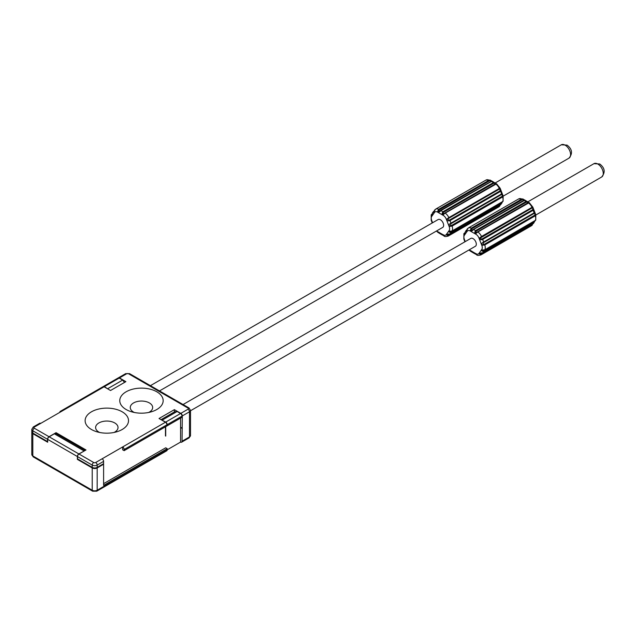 <?xml version="1.0" encoding="UTF-8"?>
<svg xmlns="http://www.w3.org/2000/svg" width="636" height="636" viewBox="0 0 636 636"><rect width="100%" height="100%" fill="white"/><g stroke="black" fill="none" stroke-linecap="round" stroke-linejoin="round"><path stroke-width="0.95" d="M438.617 232.132L437.759 232.291L439.699 233.492L438.236 232.45M436.264 231.13L438.482 232.386M439.699 233.492L442.02 234.827L443.244 234.66M442.895 234.62C441.678 234.477 441.877 234.795 443.483 235.59L444.063 235.996M150.406 385.67L438.148 219.539A4.547 2.623 60 0 1 440.422 219.762A4.547 2.623 60 0 1 443.395 223.777A4.547 2.623 60 0 1 442.696 227.418L159.501 390.925M443.61 235.344L443.483 235.59A2.099 1.216 120 0 1 443.284 234.851A4.897 2.83 -120 0 0 446.281 234.581L449.143 230.518A2.099 1.654 35.1 0 0 449.986 231.202L450.948 231.949A0.7 0.405 60 0 1 450.972 232.593C448.857 232.267 448.523 231.798 449.986 231.202L452.109 230.94A6.996 4.039 -120 0 0 452.109 226.09L449.986 226.344C448.523 225.335 448.857 224.262 450.972 223.125L449.994 220.589C447.672 221.225 446.718 220.684 447.124 218.975L448.825 217.623A6.996 4.039 -120 0 0 445.192 213.116L443.483 214.443C441.869 214.658 441.678 213.768 442.895 211.764L440.923 210.627C439.309 212.4 438.26 212.575 437.759 211.144L438.617 209.316A6.996 4.039 -120 0 0 435.549 209.196L434.308 211.255M490.237 180.107L486.031 180.044A6.996 4.039 60 0 1 489.108 180.171L490.817 180.505C492.423 181.3 492.622 181.626 491.405 181.475A0.7 0.405 -120 0 0 491.056 181.443L492.28 181.268L491.405 181.475L495.849 183.661M490.308 180.139L491.231 181.125L490.952 181.554L440.724 210.556M440.565 210.595A0.7 0.405 60 0 0 440.47 210.707L438.832 211.383L438.482 210.89L439.11 209.936A0.7 0.405 -120 0 0 438.617 209.316L489.108 180.171A0.7 0.405 60 0 1 489.601 180.783L490.69 180.759L490.205 180.091M491.056 181.443L438.832 211.383M496.541 183.812L445.192 213.116A0.7 0.405 -120 0 0 444.699 213.163L443.069 213.823L443.348 212.368L493.83 183.216L496.064 183.645L492.28 181.268M444.946 213.02L495.19 184.011A0.7 0.405 60 0 1 495.285 183.899L444.803 213.052L443.483 214.443A2.099 1.216 120 0 0 443.284 215.413L437.56 212.114A4.897 2.83 -120 0 0 434.563 212.376L431.701 216.447A4.897 2.83 -120 0 0 431.701 220.446L432.591 222.743M496.565 183.756L495.285 183.899A0.7 0.405 60 0 1 495.683 183.963A6.996 4.039 60 0 1 499.308 188.479L500.158 188.248L496.533 183.732M449.509 220.032L448.944 220.263L447.831 219.094L448.817 218.283A0.7 0.405 -120 0 0 448.825 217.623L499.308 188.479A0.7 0.405 60 0 1 499.308 189.138L500.031 188.964L499.991 190.88L449.509 220.032A0.7 0.405 60 0 1 449.994 220.589L500.476 191.444A0.7 0.405 -120 0 0 499.991 190.88M500.222 188.622L501.462 193.972L502.273 193.694L502.997 195.626M449.143 230.518A4.897 2.83 -120 0 0 449.143 226.511A2.099 0.445 158.8 0 0 449.986 226.344L502.098 196.333L502.591 195.562L501.43 194.584A0.7 0.405 -120 0 0 501.462 193.972L450.972 223.125A0.7 0.405 60 0 1 450.948 223.729L501.43 194.584M450.391 225.701L450.948 223.729M503.148 195.96L502.591 195.562L503.14 195.936M500.142 188.208L503.028 195.673L502.599 196.945A6.996 4.039 60 0 1 502.599 201.787L503.044 200.571L502.599 201.787L452.109 230.94M502.019 202.176L450.948 231.949M450.177 231.377L452.013 231.043L503.1 201.278M502.257 202.033L501.462 203.448A0.7 0.405 -120 0 0 501.43 202.805M500.182 204.633L499.308 206.462L448.825 235.606L447.124 235.264C446.718 234.366 447.672 233.945 449.994 233.992L450.972 232.593L501.462 203.448L500.914 204.45M500.031 204.832L499.308 205.802L448.817 234.946L447.831 234.97L447.951 234.43L449.914 234.064A0.7 0.405 60 0 1 449.771 234.096M446.281 234.581A2.099 1.654 -144.9 0 0 447.124 235.264L448.944 234.215M498.751 206.907L499.308 206.462A6.996 4.039 60 0 1 498.751 206.907L448.269 236.051A6.996 4.039 -120 0 0 448.825 235.606A0.7 0.405 -120 0 0 448.817 234.946M434.563 212.376A2.099 1.654 35.1 0 1 434.118 211.462C433.41 213.004 433.315 212.933 433.824 211.255A0.7 0.405 60 0 1 434.102 211.16M432.416 213.028L431.852 214.912M432.838 212.655L431.82 214.928M431.16 220.167L432.242 222.95M174.383 411.937L174.383 409.656L180.815 413.368A2.099 1.216 -120 0 1 182.301 415.936L182.055 441.233A2.099 1.216 -120 0 1 181.618 442.195A2.099 1.216 -120 0 1 180.568 442.084L180.568 418.083M182.301 428.227L180.568 427.225M174.383 409.656L159.04 418.512L165.471 422.225A2.099 1.216 60 0 1 166.958 424.8L166.958 425.945L124.147 450.662L122.661 449.803L122.661 446.941L102.118 458.802A2.099 1.216 60 0 1 103.604 461.378L103.604 463.66L97.173 467.38A3.498 2.019 180 0 1 92.22 467.38L77.497 458.874L77.497 456.592A2.099 1.216 -60 0 1 78.983 454.017L86.011 449.962L56.063 432.671L49.036 436.725A2.099 1.216 120 0 0 47.549 439.301L47.549 441.591L32.826 433.084A3.498 2.019 180 0 1 31.8 431.653L31.8 429.372A3.498 2.019 0 0 0 32.826 430.803A2.099 1.216 -60 0 1 34.312 428.227A1.399 0.811 180 0 1 34.312 427.082L61.287 411.508A2.099 1.216 -120 0 0 60.237 411.405A2.099 1.216 -120 0 0 59.8 412.367M165.471 435.946L165.471 426.796M182.055 428.37L180.568 427.511M165.718 426.653L165.718 436.089M180.568 442.084L167.204 449.803A2.099 1.216 60 0 1 166.767 450.765L96.736 491.199A2.099 1.216 -120 0 0 97.173 490.237L97.173 467.945L103.604 464.232L103.604 485.379L167.204 448.658L167.204 449.803L97.173 490.237A3.498 2.019 180 0 1 92.22 490.237A2.099 1.216 120 0 0 92.657 491.199L96.736 491.199M103.604 483.662L165.718 447.8L167.204 448.658M124.147 450.662L124.147 449.517A2.099 1.216 -120 0 0 122.661 446.941L165.471 422.225M60.237 411.405L103.048 386.688A2.099 1.216 60 0 1 104.097 386.791L110.537 390.504L125.88 381.648L119.441 377.935A2.099 1.216 -120 0 0 118.391 377.832A2.099 1.216 -120 0 0 118.28 377.911M126.127 409.512A21.696 12.529 180 0 1 126.127 391.792A21.696 12.529 180 0 1 156.814 391.792A21.696 12.529 180 0 1 151.614 411.723A21.696 12.529 180 0 1 131.318 411.723A21.696 12.529 180 0 1 126.127 409.512M91.481 429.515A21.696 12.529 180 0 1 91.481 411.794A21.696 12.529 180 0 1 122.168 411.794A21.696 12.529 180 0 1 116.968 431.725A21.696 12.529 180 0 1 96.672 431.725A21.696 12.529 180 0 1 91.481 429.515M108.223 389.176L104.344 386.648A2.099 1.216 -120 0 0 103.294 386.545A2.099 1.216 -120 0 0 103.183 386.632M103.294 386.545L118.145 377.975A2.099 1.216 60 0 1 119.194 378.078L122.661 380.074L124.513 382.435M122.661 380.074L107.81 388.652M31.832 431.939A3.498 2.019 0 0 0 31.8 432.226A3.498 2.019 0 0 0 32.826 433.657L47.676 442.227L47.676 439.373A2.099 1.216 -60 0 1 49.155 436.797L54.354 433.8L56.087 433.657L85.168 450.447M84.342 450.924L78.856 453.945A2.099 1.216 120 0 0 77.369 456.521L77.369 459.375L92.22 467.945A3.498 2.019 0 0 0 97.173 467.945M77.369 459.375L77.862 459.089M103.111 463.946L103.604 464.232M56.063 433.657L56.063 432.671M54.354 433.8L84.055 450.948M34.312 427.082A2.099 1.216 -120 0 0 33.263 426.979L39.694 423.266A2.099 1.216 60 0 1 40.744 423.369M134.291 412.478A11.202 6.463 180 0 1 133.552 412.08A11.202 6.463 180 0 1 130.269 407.509A11.202 6.463 180 0 1 137.185 401.539A11.202 6.463 180 0 1 149.388 402.938A11.202 6.463 180 0 1 152.664 407.509A11.202 6.463 180 0 1 148.641 412.478M99.645 432.48A11.202 6.463 180 0 1 98.898 432.083A11.202 6.463 180 0 1 95.623 427.511A11.202 6.463 180 0 1 102.539 421.541A11.202 6.463 180 0 1 114.742 422.94A11.202 6.463 180 0 1 118.018 427.511A11.202 6.463 180 0 1 113.995 432.48M161.019 419.657L174.63 411.794L177.102 411.508L180.568 413.511A2.099 1.216 60 0 1 182.055 416.079L182.055 417.224L167.204 425.802L167.204 424.657A2.099 1.216 -120 0 0 165.718 422.081L161.846 420.134M162.26 420.086L177.102 411.508M183.073 404.528L470.815 238.397A4.547 2.623 60 0 1 473.089 238.627A4.547 2.623 60 0 1 476.062 242.634A4.547 2.623 60 0 1 475.362 246.283L190.506 410.745M471.284 250.997L470.425 251.148L472.365 252.349L470.902 251.315M468.931 249.996L470.425 251.148A2.099 1.216 -60 0 1 470.227 250.401A4.897 2.83 -120 0 1 469.344 249.757M472.365 252.349L474.687 253.685L475.911 253.518M475.561 253.486C474.345 253.335 474.543 253.661 476.149 254.448L476.73 254.853M476.658 254.821C477.064 255.553 478.487 255.585 480.935 254.909A6.996 4.039 -120 0 0 481.492 254.472L479.79 254.13C479.385 253.223 480.339 252.802 482.66 252.85L483.638 251.451C481.524 251.125 481.19 250.664 482.652 250.059L484.775 249.797A6.996 4.039 -120 0 0 484.775 244.955L482.652 245.202C481.19 244.2 481.524 243.127 483.638 241.982L482.66 239.454C480.339 240.082 479.385 239.549 479.79 237.832L481.492 236.489A6.996 4.039 -120 0 0 477.859 231.973L476.149 233.301C474.543 233.523 474.345 232.625 475.561 230.622L473.589 229.485C471.976 231.266 470.926 231.432 470.425 230.001L471.284 228.173A6.996 4.039 -120 0 0 468.215 228.054L466.784 230.327C466.085 231.87 465.981 231.798 466.49 230.113A0.7 0.405 60 0 1 466.562 230.049M464.511 233.778L466.069 230.486M465.504 231.512L464.487 233.786M463.827 239.025L464.701 241.275M532.698 223.689L531.974 224.659A0.7 0.405 60 0 1 531.974 225.319A6.996 4.039 60 0 1 531.418 225.764L480.935 254.909M532.849 223.49L531.974 225.319L481.492 254.472A0.7 0.405 -120 0 0 481.484 253.804L480.498 253.828L480.617 253.295L482.581 252.921A0.7 0.405 60 0 1 482.438 252.953M470.227 250.401L475.951 253.708A4.897 2.83 -120 0 0 478.948 253.438A2.099 1.654 -144.9 0 0 479.79 254.13L481.611 253.072M534.685 221.034L483.614 250.815A0.7 0.405 60 0 1 483.638 251.451L534.129 222.306L533.063 223.777A0.7 0.405 -120 0 1 532.96 223.808M482.851 250.234L484.68 249.9L535.766 220.143M478.948 253.438L481.81 249.376A2.099 1.654 35.1 0 0 482.652 250.059L483.614 250.815M535.806 214.793L535.258 214.419L535.711 214.57L535.266 215.803L534.765 215.191L535.258 214.419L534.097 213.442A0.7 0.405 -120 0 0 534.129 212.837L534.94 212.551L535.663 214.491M481.81 249.376A4.897 2.83 -120 0 0 481.81 245.377A2.099 0.445 158.8 0 0 482.652 245.202L484.282 244.335L484.775 244.955L535.266 215.803A6.996 4.039 60 0 1 535.266 220.652L535.711 219.428L535.266 220.652L484.775 249.797M483.058 244.558L483.614 242.586L534.097 213.442M532.889 207.479L533.676 209.292L533.143 210.301A0.7 0.405 -120 0 0 532.658 209.745L532.849 207.201L531.974 207.336A0.7 0.405 60 0 1 531.974 207.996L532.698 207.821L532.825 207.105L529.208 202.598M481.81 245.377L478.948 238.007A2.099 0.445 -21.2 0 0 479.79 237.832L481.611 239.128L482.175 238.89A0.7 0.405 60 0 1 482.66 239.454L533.143 210.301L534.129 212.837L483.638 241.982A0.7 0.405 60 0 1 483.614 242.586M535.814 214.817L532.809 207.074M480.498 237.959L531.974 207.996M529.208 202.669L477.859 231.973A0.7 0.405 -120 0 0 477.366 232.021L475.736 232.689L476.014 231.226L526.497 202.081L528.484 202.574M477.612 231.878L527.856 202.876A0.7 0.405 60 0 1 527.952 202.765L477.469 231.909L476.149 233.301A2.099 1.216 120 0 0 475.951 234.279L470.227 230.971A4.897 2.83 -120 0 0 467.229 231.242L464.367 235.304A4.897 2.83 -120 0 0 464.367 239.311L465.258 241.608M526.497 202.081A0.7 0.405 -120 0 0 526.044 201.477L527.268 201.469L528.524 202.526M468.215 228.054L518.698 198.909A6.996 4.039 60 0 1 521.774 199.028L523.484 199.37C525.098 200.165 525.288 200.483 524.072 200.34A0.7 0.405 -120 0 0 523.722 200.3L473.24 229.453A0.7 0.405 60 0 0 473.136 229.564L471.499 230.24L471.157 229.755L471.777 228.793L522.267 199.648L523.356 199.617L523.897 199.982L523.619 200.419L473.391 229.421M523.619 200.419A0.7 0.405 -120 0 1 523.714 200.308L524.946 200.133L473.589 229.485A0.7 0.405 60 0 0 473.24 229.453L471.499 230.24M467.229 231.242A2.099 1.654 35.1 0 1 466.784 230.327L466.975 230.113M522.903 198.965L523.484 199.37M534.924 220.891L534.129 222.306A0.7 0.405 -120 0 0 534.097 221.662M532.896 223.586L531.974 225.319M437.759 232.291A2.099 1.216 -60 0 1 437.56 231.544L443.284 234.851M436.67 230.9A4.897 2.83 -120 0 0 437.56 231.544M449.143 226.511L446.281 219.15A4.897 2.83 -120 0 0 443.284 215.413M439.11 209.936L489.601 180.783M493.83 183.216A0.7 0.405 -120 0 0 493.377 182.612L442.895 211.764A0.7 0.405 60 0 1 443.348 212.368M500.031 188.964L500.182 188.343L500.031 188.964M448.817 218.283L499.308 189.138M502.098 196.333L502.599 196.945L452.109 226.09L451.616 225.478M449.986 231.202L450.391 231.329M500.293 204.943A0.7 0.405 -120 0 0 500.476 204.84L449.994 233.992A0.7 0.405 60 0 1 449.914 234.064L500.397 204.919L501.907 203.035M499.308 205.802A0.7 0.405 60 0 1 499.308 206.462M446.281 219.15A2.099 0.445 -21.2 0 0 447.124 218.975L447.831 219.094M437.56 212.114A2.099 1.216 -60 0 1 437.759 211.144L438.482 210.89M431.701 216.447A2.099 1.654 -144.9 0 1 431.256 215.532L431.709 214.912M431.701 220.446A2.099 0.445 158.8 0 1 431.256 220.39L431.709 220.541L431.256 220.39M440.573 210.588A0.7 0.405 60 0 1 440.923 210.627L491.405 181.475M432.202 214.268L431.701 214.308M561.302 144.801A7.704 4.444 60 0 1 565.15 145.183A7.704 4.444 60 0 1 565.34 145.294A7.704 4.444 60 0 1 570.214 152.091A7.704 4.444 60 0 1 568.997 158.133C572.861 153.459 572.225 149.118 567.097 145.127L561.302 144.801L495.134 183.001M182.301 415.936L189.48 411.794A3.498 2.019 0 0 0 190.506 410.371L190.506 435.517A3.498 2.019 180 0 1 189.48 436.94L182.055 441.233M119.441 377.935L126.62 373.793A1.399 0.811 180 0 1 128.599 373.793L187.994 408.081A1.399 0.811 180 0 1 187.994 409.226A2.099 1.216 60 0 1 189.48 411.794L189.48 436.94A2.099 1.216 60 0 1 189.043 437.902L190.506 435.517M124.147 449.517L166.958 424.8M187.994 409.226L180.815 413.368M102.118 458.802L95.686 462.515A1.399 0.811 180 0 1 93.707 462.515L78.983 454.017M49.036 436.725L34.312 428.227M61.287 411.508L104.097 386.791M128.599 373.793A2.099 1.216 -60 0 1 129.649 373.69L125.57 373.69A2.099 1.216 60 0 1 126.62 373.793M129.649 373.69L189.043 407.978A2.099 1.216 120 0 0 187.994 408.081M104.344 386.648L119.194 378.078M33.263 456.91A2.099 1.216 -60 0 1 32.826 455.948A3.498 2.019 180 0 1 31.8 454.517L33.263 456.91L92.657 491.199M92.22 467.945L92.22 490.237L32.826 455.948L32.826 433.657M47.676 439.373L77.369 456.521M78.856 453.945L49.155 436.797M77.497 456.592L92.22 465.091A3.498 2.019 0 0 0 97.173 465.091A2.099 1.216 -120 0 0 95.686 462.515M93.707 462.515A2.099 1.216 120 0 0 92.22 465.091L92.22 467.38M97.173 467.38L97.173 465.091L103.604 461.378M32.826 433.084L32.826 430.803L47.549 439.301M167.204 424.657L182.055 416.079M180.568 413.511L165.718 422.081M478.948 238.007A4.897 2.83 -120 0 0 475.951 234.279M470.425 251.148L471.157 251.244M475.951 253.708A2.099 1.216 120 0 0 476.149 254.448L476.277 254.201M470.227 230.971A2.099 1.216 -60 0 1 470.425 230.001L471.157 229.755M464.367 235.304A2.099 1.654 -144.9 0 1 463.922 234.39L464.375 233.77M464.367 239.311A2.099 0.445 158.8 0 1 463.922 239.247L464.375 239.398L463.922 239.247M531.974 224.659L481.484 253.804M533.071 223.777A0.7 0.405 -120 0 0 533.143 223.705L482.66 252.85A0.7 0.405 60 0 1 482.581 252.921L533.063 223.777M482.652 250.059L483.058 250.186M534.765 215.191L484.282 244.335M532.658 209.745L482.175 238.89M481.484 237.141A0.7 0.405 -120 0 0 481.492 236.489L531.974 207.336A6.996 4.039 60 0 0 528.349 202.828A0.7 0.405 60 0 0 527.96 202.765L529.232 202.614M524.072 200.34L526.044 201.477L475.561 230.622A0.7 0.405 60 0 1 476.014 231.226M471.777 228.793A0.7 0.405 -120 0 0 471.284 228.173L521.774 199.028A0.7 0.405 60 0 1 522.267 199.648M464.868 233.134L464.367 233.174M593.968 163.659A7.704 4.444 60 0 1 597.816 164.04A7.704 4.444 60 0 1 598.015 164.16A7.704 4.444 60 0 1 602.888 170.949A7.704 4.444 60 0 1 601.672 176.999C605.528 172.316 604.892 167.976 599.764 163.985L593.968 163.659L527.801 201.858M437.735 232.347L439.015 232.196M490.841 180.505L491.58 181.284M503.124 195.888L503.084 201.31M501.899 203.043L502.297 202.01M499.642 206.199L500.23 204.728M444.095 236.004L442.72 234.819M443.992 235.956C444.397 236.695 445.82 236.727 448.269 236.051M433.402 211.629L432.393 213.06M431.216 214.785L431.176 220.207M432.027 222.401L431.152 220.143M434.658 209.904L433.967 211.907M486.031 180.044L435.549 209.196M432.003 214.086L431.2 214.817M503.211 196.119L568.997 158.133M189.043 407.978L190.506 410.371M125.57 373.69L118.391 377.832M189.043 437.902L181.618 442.195M31.8 432.226L31.8 454.517M33.263 426.979L31.8 429.372M470.402 251.204L471.681 251.053M463.883 233.643L463.843 239.072M463.819 239.001L464.908 241.815M476.762 254.869L475.386 253.677M528.755 202.502L524.946 200.133M522.872 198.949L524.247 200.141M467.325 228.761L466.633 230.765M464.67 232.951L463.867 233.682M518.698 198.909L522.975 199.004M535.79 214.745L535.75 220.175M533.564 223.331L534.963 220.867M532.3 225.057L531.418 225.764M535.878 214.984L601.672 176.999"/></g></svg>
